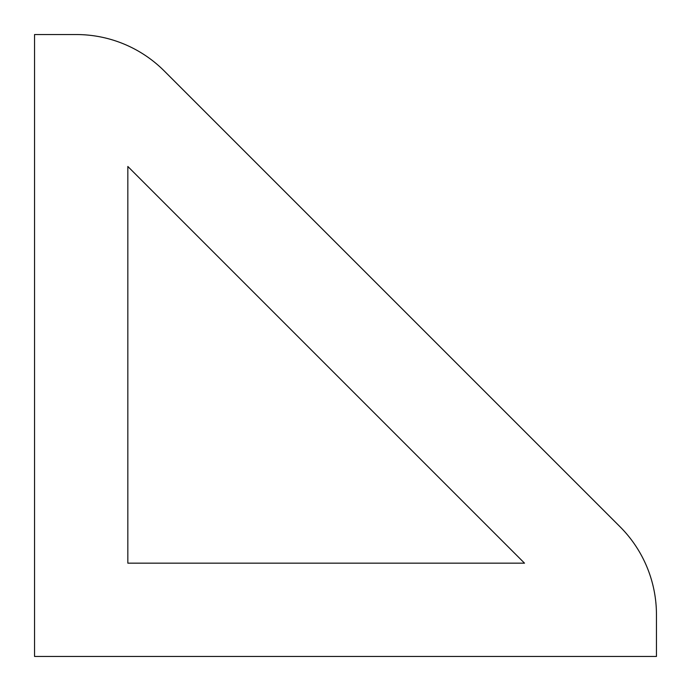 <?xml version="1.0" encoding="UTF-8"?>
<svg xmlns="http://www.w3.org/2000/svg" width="691" height="691" viewBox="0 0 691 691"><rect width="100%" height="100%" fill="white"/><g stroke="black" fill="none" stroke-linecap="round" stroke-linejoin="round"><path stroke-width="1.04" d="M164.268 70.983A124.38 124.38 0 0 0 76.312 34.55L34.55 34.55L34.55 656.45L656.45 656.45L656.45 614.688A124.38 124.38 0 0 0 620.017 526.732L164.268 70.983M127.835 563.165L524.521 563.165L127.835 166.479L127.835 563.165"/></g></svg>
